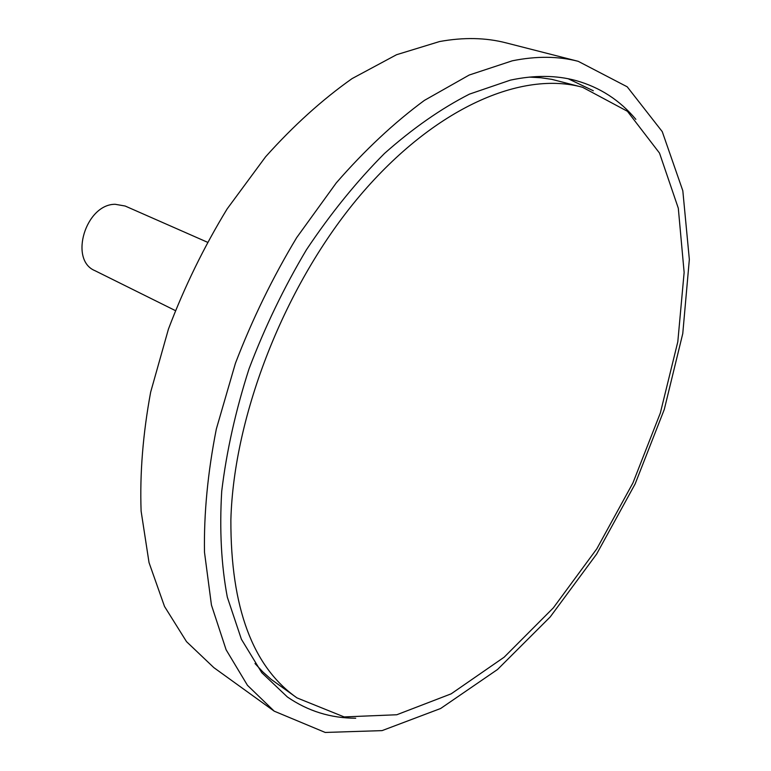 <?xml version="1.0" encoding="UTF-8"?>
<svg xmlns="http://www.w3.org/2000/svg" width="771" height="771" viewBox="0 0 771 771"><rect width="100%" height="100%" fill="white"/><g stroke="black" fill="none" stroke-linecap="round" stroke-linejoin="round"><path stroke-width="1.16" d="M578.221 61.323L506.094 42.877C485.759 37.615 463.583 37.172 439.557 41.547L396.545 54.722L352.087 78.594C322.211 99.671 293.375 125.75 265.571 156.821L227.146 208.902C203.92 247.028 184.356 287.091 168.435 329.101L150.653 392.15C142.934 433.89 139.753 473.558 141.112 511.144L149.034 562.608L164.512 606.449L186.515 641.645L213.856 667.638L274.245 711.18L325.217 732.45L382.069 730.619L440.626 708.501L497.546 669.479L550.224 616.925L596.629 554.079L635.121 483.966L664.274 409.468L682.769 333.573L689.341 259.461L682.817 190.755L662.25 131.629L627.218 86.815L578.221 61.323C558.223 56.138 536.24 55.975 512.281 60.813L469.221 75.028L424.397 100.394C394.126 122.695 364.75 150.191 336.281 182.881L296.71 237.584C272.655 277.56 252.223 319.473 235.406 363.343L216.333 429.023C207.784 472.392 203.833 513.457 204.488 552.229L211.447 605.071L226.115 649.78L247.452 685.313L274.245 711.18M568.246 78.777L593.323 90.766M355.72 718.215C330.749 718.215 307.976 711.141 287.381 696.984L261.793 672.717L241.4 639.265L227.31 597.13C221.287 565.047 219.427 529.744 221.72 491.204C226.539 451.363 235.647 410.567 249.043 368.827C264.761 327.318 283.921 287.583 306.521 249.631C330.682 213.471 356.674 181.407 384.498 153.439C412.813 128.333 441.137 108.557 469.462 94.12L510.392 80.136C534.207 75.057 555.997 75.182 575.754 80.512C599.819 87.239 619.845 100.191 635.844 119.351M175.268 310.54L94.91 270.66C68.802 260.02 85.658 204.122 115.178 204.286L125.143 206.021L207.264 242.152M255.008 663.532L262.815 671.888L271.093 679.318L296.98 697.89L344.136 716.924L396.786 714.756L451.151 693.842L504.167 657.181L553.366 607.837L596.812 548.807L632.933 482.935L660.342 412.996L677.805 341.804L684.137 272.423L678.307 208.228L659.513 153.092L627.43 111.294L582.597 87.296C522.083 70.527 434.998 107.294 360.163 195.391C285.463 283.333 233.69 414.731 230.866 520.02C230.664 607.577 252.705 666.867 296.98 697.89M582.597 87.296L551.747 79.336L540.741 77.736L529.32 77.1"/></g></svg>
